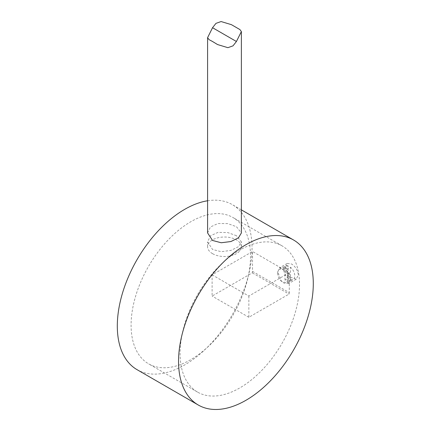 <?xml version="1.0" encoding="UTF-8"?>
<svg xmlns="http://www.w3.org/2000/svg" width="431" height="431" viewBox="0 0 431 431"><rect width="100%" height="100%" fill="white"/><g stroke="black" fill="none" stroke-linecap="round" stroke-linejoin="round"><path stroke-width="0.32" stroke-dasharray="2.15 1.62" d="M207.597 232.955L210.468 226.948L218.027 223.511L227.73 223.619L236.425 226.679L241.376 232.955M239.884 29.55L231.42 24.669M236.425 235.676L227.724 232.568L218.032 232.374L210.468 235.795L207.597 241.872L212.542 249.468L221.243 251.704L230.941 250.395L238.499 246.667L241.376 241.872L236.425 235.676M212.542 253.665A16.89 9.751 180 0 1 207.597 246.769A16.89 9.751 180 0 1 224.486 237.018A16.89 9.751 180 0 1 241.376 246.769A16.89 9.751 180 0 1 230.946 255.782A16.89 9.751 180 0 1 212.542 253.665M252.534 271.401L289.282 292.617L289.282 272.721L252.534 251.505L252.534 271.401A84.449 48.757 120 0 1 252.307 272.855L212.111 296.059L212.111 274.843L252.534 251.505M277.645 273.076A7.796 4.499 -120 0 0 281.05 280.92A7.796 4.499 -120 0 0 287.057 283.011A7.796 4.499 -120 0 0 287.057 274.008A7.796 4.499 -120 0 0 279.261 269.51A7.796 4.499 -120 0 0 277.645 273.076M284.999 279.994L284.999 267.581L288.059 265.808L288.059 278.221L284.999 279.994A7.796 4.499 -120 0 0 287.445 281.405L290.505 279.633L290.505 267.225L287.445 268.992L287.445 281.405M287.445 268.992A7.796 4.499 -120 0 0 284.999 267.581M288.059 265.808A7.796 4.499 -120 0 0 285.387 265.97A7.796 4.499 -120 0 0 283.77 269.542A7.796 4.499 -120 0 0 288.059 278.221M290.505 279.633A7.796 4.499 -120 0 0 293.177 279.471A7.796 4.499 -120 0 0 294.578 274.019A7.796 4.499 -120 0 0 290.505 267.225M289.282 292.617A84.449 48.757 -60 0 1 289.056 294.071L252.307 272.855M212.111 274.843L248.859 296.059L289.282 272.721M248.859 296.059L248.859 317.275L289.056 294.071M248.859 317.275L212.111 296.059M299.513 284.498A84.449 48.757 -60 0 1 262.646 369.48A84.449 48.757 -60 0 1 197.57 392.108A84.449 48.757 -60 0 1 197.57 294.594A84.449 48.757 -60 0 1 282.019 245.837A84.449 48.757 -60 0 1 299.513 284.498M290.629 279.369L288.571 283.63L281.443 281.265L277.769 271.945L279.477 267.883L283.851 268.432C287.87 271.061 290.133 274.709 290.629 279.369M285.424 267.522L289.131 276.826L296.248 279.202L298.284 274.951C297.799 270.28 295.553 266.627 291.545 263.987L287.154 263.449L285.424 267.522M250.513 256.208A84.449 48.757 -60 0 1 213.652 341.196A84.449 48.757 -60 0 1 148.576 363.818A84.449 48.757 -60 0 1 148.576 266.304A84.449 48.757 -60 0 1 233.026 217.547A84.449 48.757 -60 0 1 250.513 256.208M207.597 200.765A95.273 55.006 -60 0 1 232.314 204.639A95.273 55.006 -60 0 1 252.043 248.251A95.273 55.006 -60 0 1 210.457 344.132A95.273 55.006 -60 0 1 137.036 369.658M241.376 246.769L241.376 241.872M207.597 246.769L207.597 241.872M217.547 44.555L209.083 39.668M287.057 283.011L293.177 279.471M279.261 269.51L285.387 265.97M287.154 263.449L279.477 267.883M296.248 279.202L288.571 283.63M282.019 245.837L233.026 217.547M197.57 392.108L148.576 363.818M241.376 209.87L232.314 204.639"/><path stroke-width="0.65" d="M212.542 41.505L217.547 44.555L227.88 47.674L233.004 45.853L236.425 41.505L241.376 31.565L239.884 29.55L231.42 24.664L221.087 21.55L215.969 23.366L212.542 27.713L207.597 37.653L209.083 39.668L212.542 41.505M241.376 31.565L241.376 232.955L238.499 237.826L230.941 241.532L221.243 242.755L212.542 240.466L207.597 232.955L207.597 37.653M313.289 283.614A95.273 55.006 -60 0 1 271.702 379.495A95.273 55.006 -60 0 1 198.282 405.021A95.273 55.006 -60 0 1 198.282 295.003A95.273 55.006 -60 0 1 293.559 239.997A95.273 55.006 -60 0 1 313.289 283.614M198.282 405.021L137.036 369.658A95.273 55.006 -60 0 1 127.824 278.237A95.273 55.006 -60 0 1 207.597 200.765M236.425 41.505L212.542 27.713M293.559 239.997L241.376 209.87"/></g></svg>
